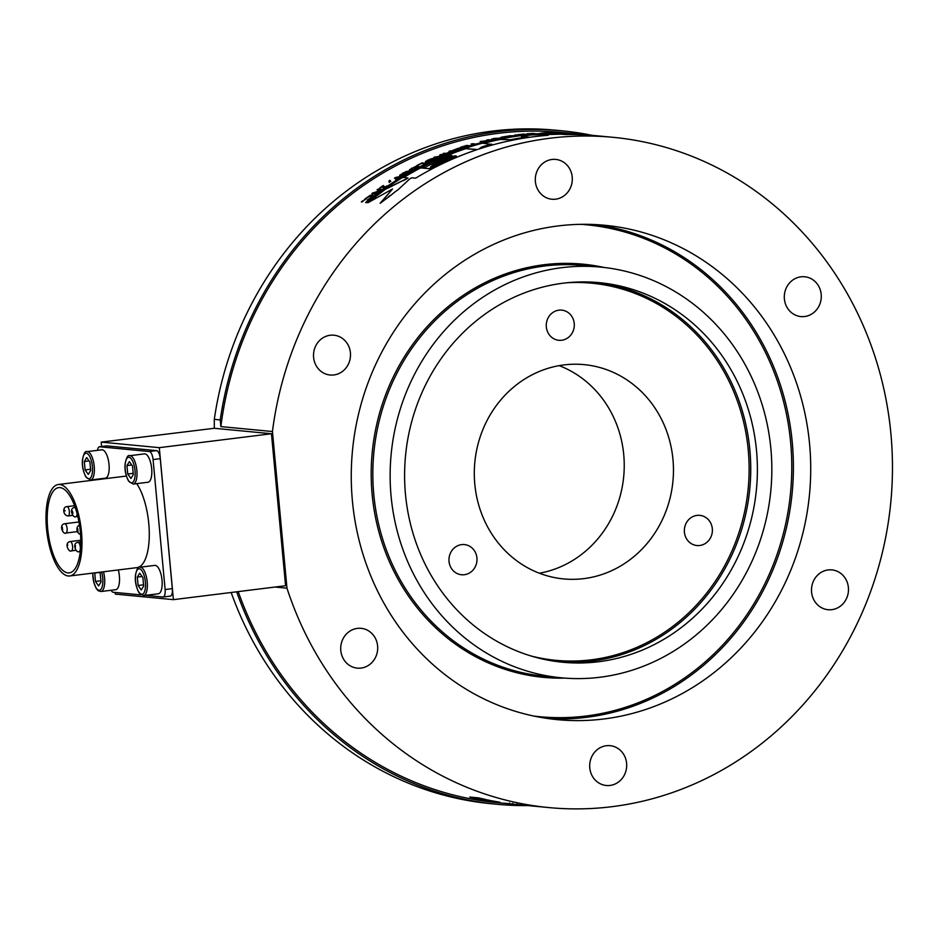<?xml version="1.0" encoding="UTF-8"?>
<svg xmlns="http://www.w3.org/2000/svg" width="938" height="938" viewBox="0 0 938 938"><rect width="100%" height="100%" fill="white"/><g stroke="black" fill="none" stroke-linecap="round" stroke-linejoin="round"><path stroke-width="1.41" d="M142.881 577.632L143.666 586.051L141.263 589.99L138.085 585.511L137.311 577.093L139.703 573.153L142.881 577.632M140.02 567.22L154.829 565.391A14.293 5.335 82.9 0 1 162.016 580.094A14.293 5.335 82.9 0 1 158.346 593.754L143.537 595.595A14.293 5.335 -97.1 0 0 147.207 581.923A14.293 5.335 -97.1 0 0 140.02 567.22C138.332 566.2 136.807 568.885 135.459 575.275C134.838 581.068 135.998 586.883 138.965 592.71L143.537 595.595M142.084 576.507L137.311 577.093M143.549 584.831L138.085 585.511M132.539 466.116L133.313 474.534L130.921 478.474L127.744 473.995L126.958 465.576L129.362 461.637L132.539 466.116M129.667 455.716L144.487 453.875A14.293 5.335 82.9 0 1 151.675 468.578A14.293 5.335 82.9 0 1 148.005 482.238L133.196 484.078A14.293 5.335 -97.1 0 0 136.854 470.419A14.293 5.335 -97.1 0 0 129.667 455.716C127.978 454.684 126.466 457.369 125.117 463.759C124.484 469.551 125.657 475.367 128.623 481.194L133.196 484.078M131.742 464.99L126.958 465.576M133.208 473.327L127.744 473.995M101.597 446.523L101.187 442.115L159.296 447.661L173.401 599.652L285.574 585.734L271.469 433.743L214.31 428.279L214.298 419.356L220.231 419.931L220.852 426.602L272.442 431.527L286.969 588.173L275.092 587.036M272.442 431.527A336.66 311.228 -84.5 0 1 612.983 137.311A336.66 311.228 -84.5 0 1 890.819 502.018A336.66 311.228 -84.5 0 1 549.011 807.595A336.66 311.228 -84.5 0 1 286.969 588.173M339.615 336.765A19.991 18.49 -84.5 0 1 349.874 360.016A19.991 18.49 -84.5 0 1 330.106 375.012A19.991 18.49 -84.5 0 1 313.609 353.345A19.991 18.49 -84.5 0 1 333.905 335.194A19.991 18.49 -84.5 0 1 339.615 336.765M348.397 632.189A19.991 18.49 -84.5 0 1 361.095 628.331A19.991 18.49 -84.5 0 1 377.604 649.999A19.991 18.49 -84.5 0 1 357.296 668.137A19.991 18.49 -84.5 0 1 341.326 653.669A19.991 18.49 -84.5 0 1 348.397 632.189M589.779 767.87A19.991 18.49 -84.5 0 1 610.087 745.675A19.991 18.49 -84.5 0 1 626.596 767.343A19.991 18.49 -84.5 0 1 606.288 785.493A19.991 18.49 -84.5 0 1 589.779 767.87M822.38 608.141A19.991 18.49 -84.5 0 1 812.12 584.89A19.991 18.49 -84.5 0 1 831.889 569.894A19.991 18.49 -84.5 0 1 848.386 591.561A19.991 18.49 -84.5 0 1 828.078 609.712A19.991 18.49 -84.5 0 1 822.38 608.141M813.586 312.717A19.991 18.49 -84.5 0 1 800.888 316.575A19.991 18.49 -84.5 0 1 784.391 294.919A19.991 18.49 -84.5 0 1 804.687 276.769A19.991 18.49 -84.5 0 1 820.668 291.237A19.991 18.49 -84.5 0 1 813.586 312.717M572.215 177.036A19.991 18.49 -84.5 0 1 551.907 199.231A19.991 18.49 -84.5 0 1 535.399 177.563A19.991 18.49 -84.5 0 1 555.706 159.413A19.991 18.49 -84.5 0 1 572.215 177.036M809.588 444.084A248.312 229.552 -84.5 0 1 557.407 719.645A248.312 229.552 -84.5 0 1 352.477 450.65A248.312 229.552 -84.5 0 1 604.588 225.261A248.312 229.552 -84.5 0 1 809.588 444.084M770.895 448.88A206.29 190.707 -84.5 0 1 561.393 677.811A206.29 190.707 -84.5 0 1 391.146 454.332A206.29 190.707 -84.5 0 1 600.59 267.096A206.29 190.707 -84.5 0 1 770.895 448.88M756.52 450.662A190.672 176.262 -84.5 0 1 562.882 662.263A190.672 176.262 -84.5 0 1 405.533 455.704A190.672 176.262 -84.5 0 1 599.112 282.643A190.672 176.262 -84.5 0 1 756.52 450.662M454.801 547.499A15.149 14.011 -84.5 0 1 464.427 544.579A15.149 14.011 -84.5 0 1 476.926 560.994A15.149 14.011 -84.5 0 1 461.543 574.748A15.149 14.011 -84.5 0 1 449.431 563.785A15.149 14.011 -84.5 0 1 454.801 547.499M692.607 544.345A15.149 14.011 -84.5 0 1 684.834 526.722A15.149 14.011 -84.5 0 1 699.818 515.361A15.149 14.011 -84.5 0 1 712.317 531.776A15.149 14.011 -84.5 0 1 696.934 545.529A15.149 14.011 -84.5 0 1 692.607 544.345M574.232 323.481A15.149 14.011 -84.5 0 1 558.849 340.295A15.149 14.011 -84.5 0 1 546.338 323.88A15.149 14.011 -84.5 0 1 561.721 310.126A15.149 14.011 -84.5 0 1 574.232 323.481M672.968 459.479A107.636 99.51 -84.5 0 1 563.656 578.922A107.636 99.51 -84.5 0 1 474.827 462.317A107.636 99.51 -84.5 0 1 584.104 364.624A107.636 99.51 -84.5 0 1 672.968 459.479M559.177 365.632A107.636 99.51 -84.5 0 1 623.747 454.778A107.636 99.51 -84.5 0 1 539.362 573.212M214.298 419.356A338.301 312.741 -84.5 0 1 555.613 130.194L561.545 130.757A338.301 312.741 -84.5 0 1 592.019 135.318M528.047 805.59A338.301 312.741 -84.5 0 1 497.269 804.3L491.336 803.737A338.301 312.741 -84.5 0 1 231.17 592.488M220.231 419.931A338.301 312.741 -84.5 0 1 561.545 130.757M497.269 804.3A338.301 312.741 -84.5 0 1 236.657 591.808M220.852 426.602A336.66 311.228 -84.5 0 1 561.393 132.399L579.919 134.157A336.66 311.228 -84.5 0 1 580.153 134.181M517.049 804.534L517.049 804.546A336.66 311.228 -84.5 0 1 516.908 804.523L497.421 802.67A336.66 311.228 -84.5 0 1 238.217 591.608M428.49 160.105L427.2 161.653L429.264 161.395L433.614 159.39L428.49 160.105M426.79 161.559L429.264 161.395M433.344 159.976L433.168 158.897M580.388 134.204A336.66 311.228 95.5 0 0 578.934 134.075L580.388 134.204M542.129 132.997L547.991 133.184A336.66 311.228 -84.5 0 1 549.058 133.161L545.869 132.856A336.66 311.228 95.5 0 0 544.79 132.879L541.988 133.313M494.689 138.472L493.2 139.293L495.311 139.234L499.966 138.296L494.689 138.472M491.817 139.903L492.673 139.094L493.306 139.598M485.638 141.04L489.073 140.712A336.66 311.228 -84.5 0 1 490.457 140.395L488.886 140.254A336.66 311.228 95.5 0 0 487.666 140.536L486.107 141.462M412.427 168.09L411.207 169.825L413.248 169.52L417.492 167.245L417.023 166.718L412.427 168.09M410.774 169.719L413.506 169.755M417 168.054L417.621 167.527L417.023 166.718M435.807 162.813L435.549 162.931A336.66 311.228 -84.5 0 1 435.807 162.813L435.912 163.095A336.343 310.935 -84.5 0 1 452.128 155.931L452.057 155.638A336.66 311.228 -84.5 0 1 452.151 155.591L450.744 155.462A336.66 311.228 95.5 0 0 424.891 167.41L421.49 167.081A336.66 311.228 -84.5 0 1 465.67 148.368L465.67 148.368M403.539 177.599L407.584 175.172A336.343 310.935 -84.5 0 1 408.018 174.902L416.132 170.306A336.343 310.935 -84.5 0 1 419.696 168.394A336.343 310.935 -84.5 0 1 420.505 167.961L432.324 168.746A336.66 311.228 95.5 0 0 415.663 178.161L411.676 177.786A336.66 311.228 95.5 0 0 409.531 179.099L398.029 189.781A336.66 311.228 95.5 0 0 394.218 192.501L390.548 195.573M381.168 202.456L392.494 189.007L368.036 202.69M389.622 196.253L380.136 203.288L392.494 189.007M368.564 202.256L376.29 196.218A336.343 310.935 -84.5 0 1 376.431 196.101L379.996 193.451A336.343 310.935 -84.5 0 1 380.019 193.427L386.01 188.784L408.007 178.032L403.399 177.329L407.584 175.172M368.564 202.209L375.704 196.277A336.66 311.228 -84.5 0 1 376.267 195.843L386.01 188.784M386.163 189.042L387.746 187.881M387.898 188.151L403.176 180.424M403.317 180.694L404.759 179.697M404.899 179.967L405.931 178.959M419.696 168.394L419.567 168.113A336.66 311.228 -84.5 0 1 420.376 167.679L420.681 167.632M420.799 167.914L431.89 168.969M406.072 179.228L407.315 178.454M390.384 195.315L388.508 196.722A336.66 311.228 -84.5 0 1 389.458 196.007M407.444 174.89L406.963 175.172A336.66 311.228 -84.5 0 1 407.889 174.632L416.003 170.024A336.66 311.228 -84.5 0 1 419.567 168.113L418.711 168.547A336.66 311.228 -84.5 0 1 419.544 168.113L419.567 168.113M379.867 193.169L379.292 193.591A336.66 311.228 -84.5 0 1 379.855 193.169L379.996 193.451M477.208 149.611L477.512 149.505A336.66 311.228 95.5 0 0 433.344 168.219L430.39 167.937A336.66 311.228 -84.5 0 1 430.636 167.808L430.753 168.09M430.941 167.984A336.343 310.935 -84.5 0 1 456.231 156.318L456.149 156.025A336.66 311.228 -84.5 0 1 456.243 155.989L454.719 155.837A336.66 311.228 95.5 0 0 430.401 166.999L434.646 163.693A336.343 310.935 -84.5 0 1 435.291 163.376L435.654 163.224A336.343 310.935 -84.5 0 1 435.912 163.095M430.636 167.808L430.507 167.867A336.66 311.228 -84.5 0 1 456.138 156.025L456.231 156.318A336.343 310.935 -84.5 0 1 456.337 156.283L456.243 155.989M430.519 167.281L432.934 164.642M433.051 164.924L434.106 163.634M422.053 167.14A336.343 310.935 -84.5 0 1 465.752 148.673A336.343 310.935 -84.5 0 1 465.869 148.65L476.926 149.705M465.869 148.65L477.161 149.47M434.529 163.411L434.188 163.575A336.66 311.228 -84.5 0 1 452.022 155.638L452.057 155.638M585.148 134.908A336.66 311.228 95.5 0 0 566.06 134.521L553.162 133.806A336.66 311.228 95.5 0 0 543.677 134.228L541.05 134.615L548.226 135.295A336.66 311.228 95.5 0 0 529.677 137.276L521.329 136.092L542.176 133.794L563.808 133.466L585.148 134.908M540.534 134.486L546.432 135.435M521.352 136.409L531.459 134.603M531.471 134.908L573.669 133.888M573.646 134.204L579.145 134.65M361.751 201.928A336.343 310.935 -84.5 0 1 362.865 201.025L363.487 200.849A336.66 311.228 95.5 0 0 362.115 201.963L361.329 201.893A336.66 311.228 -84.5 0 1 362.701 200.779M372.292 193.709A336.343 310.935 -84.5 0 1 373.312 192.947L380.64 190.168L377.064 189.828A336.66 311.228 -84.5 0 1 378.178 189.042L382.329 189.429A336.66 311.228 95.5 0 0 380.652 190.637L373.805 192.923L377.088 193.24A336.66 311.228 95.5 0 0 375.997 194.06L371.847 193.662A336.66 311.228 -84.5 0 1 373.148 192.689M373.312 192.947L380.64 190.168M377.522 189.875A336.343 310.935 -84.5 0 1 378.331 189.3L378.178 189.042M378.331 189.3L382.024 189.652M376.795 193.451L373.805 192.923M389.27 182.453L389.024 180.893A336.66 311.228 -84.5 0 1 389.915 180.307L390.665 181.186A336.66 311.228 95.5 0 0 389.129 182.183L389.024 180.893M389.164 181.163A336.343 310.935 -84.5 0 1 390.067 180.577L389.915 180.307M390.067 180.577L390.806 181.456M405.193 172.287L409.179 171.291L409.519 172.146M402.402 173.366L406.201 171.56L409.05 171.021L409.39 171.865L402.601 175.5A336.66 311.228 -84.5 0 1 402.719 175.429L406.365 173.659L407.76 171.748L402.93 173.389L401.124 174.527L402.203 174.632A336.66 311.228 -84.5 0 1 404.372 173.366L404.864 173.413A336.66 311.228 95.5 0 0 401.452 175.406L399.647 175.242L402.531 173.624M402.848 175.699L404.243 174.761M406.506 173.929L407.889 172.029M402.308 174.902L401.124 174.527M399.776 175.512L401.171 174.503M412.638 170.071L409.894 170.552L409.449 169.766L415.604 166.472L418.36 166.026L418.794 166.776L412.638 170.071M410.023 170.822L409.566 170.036L411.958 168.043M414.913 167.034L418.477 166.307L418.923 167.058M434.529 157.525A336.343 310.935 -84.5 0 1 435.478 157.115L443.346 155.321L439.758 154.981A336.66 311.228 -84.5 0 1 441.001 154.477L445.151 154.876A336.66 311.228 95.5 0 0 443.275 155.638L435.994 157.021L439.277 157.326A336.66 311.228 95.5 0 0 438.046 157.865L433.895 157.467A336.66 311.228 -84.5 0 1 435.373 156.834M435.478 157.115L438.75 157.561M440.414 155.04A336.343 310.935 -84.5 0 1 441.106 154.77L441.001 154.477M441.106 154.77L444.589 155.098M461.742 148.814L458.459 148.216L461.66 148.509L454.789 150.713A336.66 311.228 -84.5 0 1 454.895 150.678L459.937 148.403L452.62 150.467A336.66 311.228 95.5 0 0 452.526 150.502L458.459 148.216M460.37 149.13L459.937 148.403M451.952 150.737L453.054 150.232M471.908 144.171A336.343 310.935 -84.5 0 1 472.506 144.006L475.801 144.323M476.129 144.229L476.094 144.053A336.66 311.228 -84.5 0 1 479.564 143.092L480.057 143.139A336.66 311.228 95.5 0 0 471.755 145.496L471.275 145.449A336.66 311.228 -84.5 0 1 474.722 144.44L471.064 144.089A336.66 311.228 -84.5 0 1 472.435 143.702L476.094 144.053M481.933 141.404L486.845 140.571A336.66 311.228 -84.5 0 1 488.428 140.208L486.775 140.043A336.66 311.228 -84.5 0 1 488.159 139.739L492.309 140.137A336.66 311.228 95.5 0 0 489.624 140.747L480.104 141.65A336.66 311.228 -84.5 0 1 481.898 141.204M488.217 140.043L491.371 140.348M484.735 141.861L485.614 140.911L484.665 141.556M494.619 139.481L491.418 139.176L494.22 138.425L501.349 138.132L494.619 139.481M499.684 138.027L501.396 138.437M492.661 139.129L493.259 139.598M509.815 136.069A336.343 310.935 -84.5 0 1 510.12 136.022L518.327 135.424L514.751 135.084A336.66 311.228 -84.5 0 1 516.064 134.92L520.215 135.318A336.66 311.228 95.5 0 0 518.222 135.564L510.694 135.834L513.977 136.151A336.66 311.228 95.5 0 0 512.676 136.338L508.513 135.951A336.66 311.228 -84.5 0 1 510.084 135.717M510.12 136.022L510.718 135.998M512.723 136.338L510.694 135.834M533.124 133.454L533.816 133.43A336.66 311.228 95.5 0 0 533.722 133.442L528.211 133.876L536.044 133.688M535.833 133.759L529.36 134.181A336.66 311.228 -84.5 0 1 529.466 134.169L534.426 133.747L526.922 133.841L533.124 133.372M540.945 133.266L544.357 132.833A336.66 311.228 -84.5 0 1 546.795 132.786L550.946 133.184A336.66 311.228 95.5 0 0 548.531 133.231L540.511 133.243M563.492 133.067L559.517 133.102A336.66 311.228 -84.5 0 1 559.634 133.102L557.36 132.879A336.66 311.228 95.5 0 0 557.254 132.879L563.492 133.032M586.262 134.838L584.784 134.626A336.66 311.228 95.5 0 0 367.098 202.678L365.609 202.538A336.66 311.228 -84.5 0 1 583.307 134.486A336.66 311.228 -84.5 0 1 584.046 134.556M523.357 135.342A336.343 310.935 95.5 0 0 366.031 202.585M583.108 134.462A336.66 311.228 95.5 0 0 582.908 134.451A336.66 311.228 95.5 0 0 582.181 134.38L574.466 133.677A336.66 311.228 -84.5 0 1 575.944 133.794L578.066 133.993A336.66 311.228 -84.5 0 1 579.919 134.157M567.467 133.266L572.145 133.501A336.66 311.228 -84.5 0 1 573.458 133.595L577.609 133.993A336.66 311.228 95.5 0 0 575.615 133.841L571.359 133.583A336.66 311.228 95.5 0 0 570.046 133.513L565.895 133.114A336.66 311.228 -84.5 0 1 567.467 133.196M554.991 132.774L559.142 133.173A336.66 311.228 95.5 0 0 552.494 133.161L552.001 133.114A336.66 311.228 -84.5 0 1 557.242 133.102L556.105 132.997A336.66 311.228 95.5 0 0 551.216 132.997L550.723 132.95A336.66 311.228 -84.5 0 1 555.613 132.95L554.077 132.809A336.66 311.228 95.5 0 0 548.836 132.809L548.343 132.762A336.66 311.228 -84.5 0 1 554.991 132.774L554.991 132.891M526.488 134.615L525.339 134.404A336.66 311.228 95.5 0 0 520.473 134.931L519.98 134.884A336.66 311.228 -84.5 0 1 524.846 134.357L525.139 134.427M524.248 134.298L528.375 134.427A336.66 311.228 95.5 0 0 521.751 135.131L521.258 135.084A336.66 311.228 -84.5 0 1 526.476 134.521L526.769 134.58M524.846 134.357L523.31 134.216A336.66 311.228 95.5 0 0 518.093 134.779L517.6 134.732A336.66 311.228 -84.5 0 1 524.225 134.028M507.177 136.35L507.857 136.28A336.66 311.228 95.5 0 0 507.763 136.291L502.299 137.241L510.096 136.561M503.565 137.652L508.478 136.725L501.021 137.253L507.165 136.209M508.478 136.842L509.909 136.807M509.897 136.678L503.46 137.64A336.66 311.228 -84.5 0 1 503.565 137.616M501.185 137.523L502.182 137.276M466.022 145.906A336.343 310.935 -84.5 0 1 466.655 145.718L469.997 146.035M466.585 145.413L470.735 145.812A336.66 311.228 95.5 0 0 464.322 147.841L463.829 147.794A336.66 311.228 -84.5 0 1 468.883 146.176L467.745 146.07A336.66 311.228 95.5 0 0 463.032 147.571L462.54 147.524A336.66 311.228 -84.5 0 1 467.253 146.023L465.705 145.882A336.66 311.228 95.5 0 0 460.664 147.489L460.171 147.442A336.66 311.228 -84.5 0 1 466.585 145.413L466.655 145.718M443.697 153.726A336.343 310.935 -84.5 0 1 444.448 153.433L446.382 153.328A336.66 311.228 -84.5 0 1 451.014 151.557L448.985 151.37A336.66 311.228 -84.5 0 1 450.322 150.866L454.473 151.264A336.66 311.228 95.5 0 0 453.136 151.757L451.506 151.604A336.66 311.228 95.5 0 0 446.875 153.375L448.505 153.527A336.66 311.228 95.5 0 0 447.18 154.055L443.029 153.656A336.66 311.228 -84.5 0 1 444.354 153.14M444.448 153.433L446.382 153.328M449.689 151.428A336.343 310.935 -84.5 0 1 450.416 151.17L450.322 150.866M450.416 151.17L453.851 151.499M447.93 153.762L446.875 153.375M428.631 161.887L425.852 162.297L425.43 161.582L428.021 160.058L431.75 158.663L434.529 158.299L434.951 158.979L428.631 161.887M425.969 162.579L425.547 161.864L428.127 160.339M431.562 159.038L434.646 158.581L435.056 159.261M421.643 163.47A336.343 310.935 -84.5 0 1 422.475 163.071L426.509 163.189A336.66 311.228 95.5 0 0 425.219 163.81L421.561 163.47A336.66 311.228 95.5 0 0 417.234 165.639L416.742 165.592A336.66 311.228 -84.5 0 1 422.358 162.79M422.475 163.071L426.04 163.411M395.625 180.835L396.422 178.654L394.441 178.208A336.66 311.228 -84.5 0 1 395.672 177.446L402.965 175.934A336.66 311.228 95.5 0 0 401.581 176.766L397.36 178.056L396.774 179.744A336.66 311.228 95.5 0 0 395.484 180.565L396.282 178.384M394.945 178.255A336.343 310.935 -84.5 0 1 395.813 177.716L395.672 177.446M395.813 177.716L397.454 177.622M397.595 177.892L401.921 176.567M381.25 187.248A336.343 310.935 -84.5 0 1 382.411 186.439L385.706 186.732A336.66 311.228 -84.5 0 1 386.855 185.947L387.277 185.982A336.66 311.228 95.5 0 0 383.794 188.397L383.361 188.362A336.66 311.228 -84.5 0 1 384.51 187.553L381.203 187.248A336.66 311.228 95.5 0 0 380.066 188.046L379.644 187.999A336.66 311.228 -84.5 0 1 383.126 185.583L383.548 185.63A336.66 311.228 95.5 0 0 382.399 186.416L385.811 186.99M364.436 200.017L369.935 195.503L372.644 194.823L373.125 195.796L370.885 198.035L367.204 200.04A336.66 311.228 -84.5 0 1 367.286 199.97L370.416 197.988L371.905 196.452L371.436 195.737L367.063 197.66L365.023 199.759A336.66 311.228 95.5 0 0 364.929 199.829L364.272 199.771L365.175 198.833L369.935 195.503M370.1 195.761L372.808 195.069L373.289 196.054M372.808 195.069L373.125 195.796M367.462 200.216L372.069 196.71L371.436 195.737M612.983 137.311L597.049 135.799A336.66 311.228 95.5 0 0 586.273 134.966L583.319 134.697A336.66 311.228 -84.5 0 1 585.816 134.849L585.804 134.931M585.816 134.849L583.448 134.697A336.66 311.228 -84.5 0 1 594.094 135.518L592.582 135.365A336.66 311.228 95.5 0 0 583.354 134.638L586.262 134.791M594.094 135.518A336.66 311.228 -84.5 0 1 595.571 135.658M590.846 135.213L592.124 135.342M528.516 137.44A336.66 311.228 95.5 0 0 478.509 149.177L482.378 147.078A336.343 310.935 -84.5 0 1 491.7 144.405L482.753 143.256A336.66 311.228 -84.5 0 1 500.142 139.176L510.424 139.75A336.66 311.228 -84.5 0 1 511.902 139.457L511.949 139.762A336.343 310.935 -84.5 0 1 525.374 137.499L525.35 137.194A336.66 311.228 -84.5 0 1 525.561 137.159L528.516 137.44M479.318 148.603L481.006 147.465M481.077 147.77L481.651 147.055M481.733 147.36L482.015 146.867A336.66 311.228 -84.5 0 1 491.641 144.112M483.633 143.338A336.343 310.935 -84.5 0 1 500.189 139.481L510.424 139.75M525.597 137.476L527.25 137.628M510.471 140.055A336.343 310.935 -84.5 0 1 511.949 139.762M511.902 139.457L510.507 139.727A336.66 311.228 -84.5 0 1 525.339 137.194L525.374 137.499M478.345 798.695A336.66 311.228 -84.5 0 1 473.315 797.535L471.204 797.335A336.66 311.228 95.5 0 0 476.223 798.496L478.357 798.637M472.611 797.617L473.889 797.734A336.66 311.228 95.5 0 0 476.926 798.426L475.648 798.308A336.66 311.228 -84.5 0 1 472.611 797.617M498.477 802.025A336.66 311.228 -84.5 0 1 493.388 801.122L491.266 800.911A336.66 311.228 95.5 0 0 496.354 801.814L498.477 801.99M492.708 801.146L493.986 801.263A336.66 311.228 95.5 0 0 497.023 801.802L495.756 801.685A336.66 311.228 -84.5 0 1 492.708 801.146M484.278 799.258A336.66 311.228 -84.5 0 1 479.248 798.109L477.125 797.898A336.66 311.228 95.5 0 0 482.155 799.059L484.278 799.258M478.556 798.179L479.822 798.297A336.66 311.228 95.5 0 0 482.847 799L481.581 798.871A336.66 311.228 -84.5 0 1 478.556 798.179M485.169 800.231A336.66 311.228 -84.5 0 1 484.16 800.044L483.738 800.008A336.66 311.228 95.5 0 0 484.735 800.196L485.181 800.161M488.557 800.56A336.66 311.228 -84.5 0 1 487.549 800.372L487.127 800.325A336.66 311.228 95.5 0 0 488.135 800.524L488.557 800.524M476.856 798.015L476.012 797.933A336.66 311.228 95.5 0 0 477.02 798.168L477.864 798.25A336.66 311.228 -84.5 0 1 476.856 798.015L477.278 798.062A336.66 311.228 95.5 0 0 482.32 799.199L481.898 799.153A336.66 311.228 -84.5 0 1 478.872 798.484L477.184 798.32A336.66 311.228 -84.5 0 1 473.162 797.37L474.007 797.452A336.66 311.228 95.5 0 0 475.015 797.699L474.593 797.663A336.66 311.228 95.5 0 0 475.589 797.898L476.012 797.933A336.66 311.228 -84.5 0 1 475.015 797.699L475.859 797.781A336.66 311.228 95.5 0 0 476.856 798.015M481.475 799.117L481.053 799.082A336.66 311.228 -84.5 0 1 480.033 798.859L479.611 798.813A336.66 311.228 95.5 0 0 481.64 799.258L482.484 799.34A336.66 311.228 -84.5 0 1 481.475 799.117L481.898 799.153A336.66 311.228 95.5 0 0 482.918 799.375L482.484 799.34A336.66 311.228 95.5 0 0 483.504 799.551L482.66 799.469A336.66 311.228 -84.5 0 1 481.64 799.258L481.217 799.211A336.66 311.228 -84.5 0 1 479.189 798.777L479.611 798.813A336.66 311.228 -84.5 0 1 478.615 798.59L479.459 798.672A336.66 311.228 95.5 0 0 481.475 799.117M490.492 801.099A336.66 311.228 -84.5 0 1 489.484 800.923L489.061 800.876A336.66 311.228 95.5 0 0 490.082 801.064L490.504 801.064M488.053 800.208L488.487 800.243A336.66 311.228 -84.5 0 1 486.47 799.833L486.036 799.797A336.66 311.228 95.5 0 0 488.053 800.208L487.643 800.161A336.66 311.228 -84.5 0 1 486.623 799.962L486.201 799.915A336.66 311.228 -84.5 0 1 485.192 799.715L484.77 799.668A336.66 311.228 95.5 0 0 485.778 799.88L486.201 799.915A336.66 311.228 95.5 0 0 487.209 800.126L487.643 800.161A336.66 311.228 95.5 0 0 488.651 800.372L489.073 800.407A336.66 311.228 -84.5 0 1 488.053 800.208M489.495 800.454L489.929 800.489A336.66 311.228 -84.5 0 1 488.909 800.29L488.487 800.243A336.66 311.228 95.5 0 0 489.495 800.454L489.073 800.407A336.66 311.228 95.5 0 0 490.093 800.606L489.671 800.571A336.66 311.228 -84.5 0 1 488.651 800.372L488.229 800.325A336.66 311.228 95.5 0 0 489.249 800.524L488.815 800.489A336.66 311.228 -84.5 0 1 487.807 800.29L488.229 800.325A336.66 311.228 -84.5 0 1 487.209 800.126L485.861 800.208A336.66 311.228 -84.5 0 1 484.84 800.008L485.685 800.091A336.66 311.228 -84.5 0 1 483.656 799.68L484.078 799.715A336.66 311.228 95.5 0 0 486.107 800.126L486.529 800.173A336.66 311.228 -84.5 0 1 484.5 799.762L484.923 799.797A336.66 311.228 -84.5 0 1 483.926 799.586L484.348 799.633A336.66 311.228 -84.5 0 1 483.34 799.411L485.872 799.657A336.66 311.228 95.5 0 0 486.892 799.868L487.314 799.915A336.66 311.228 95.5 0 0 488.323 800.126L488.733 800.161A336.66 311.228 95.5 0 0 489.753 800.372L489.331 800.325A336.66 311.228 95.5 0 0 491.36 800.735L490.515 800.653A336.66 311.228 -84.5 0 1 489.495 800.454M522.595 805.074L537.099 806.457A336.66 311.228 -84.5 0 1 534.496 806.199L535.199 806.258A336.66 311.228 95.5 0 0 537.802 806.516L549.011 807.595M490.844 801.298A336.66 311.228 95.5 0 0 491.852 801.462L491.43 801.415A336.66 311.228 -84.5 0 1 490.422 801.251L490.844 801.298M494.232 801.615A336.66 311.228 95.5 0 0 495.241 801.779L494.396 801.709A336.66 311.228 -84.5 0 1 493.388 801.533L492.966 801.498A336.66 311.228 -84.5 0 1 491.946 801.322L490.668 801.204A336.66 311.228 -84.5 0 1 489.648 801.017L489.226 800.982A336.66 311.228 -84.5 0 1 488.206 800.806L488.628 800.841A336.66 311.228 -84.5 0 1 487.631 800.653L488.053 800.7A336.66 311.228 -84.5 0 1 487.033 800.513L487.455 800.548A336.66 311.228 95.5 0 0 488.475 800.735L488.897 800.782A336.66 311.228 95.5 0 0 490.926 801.146L491.77 801.228A336.66 311.228 95.5 0 0 493.81 801.58L494.232 801.615M492.978 801.439L492.966 801.498A336.66 311.228 95.5 0 0 493.974 801.662L493.552 801.627A336.66 311.228 -84.5 0 1 492.544 801.451L492.966 801.498M488.909 800.7L488.897 800.782A336.66 311.228 -84.5 0 1 487.877 800.595L488.733 800.677A336.66 311.228 -84.5 0 1 486.705 800.29M491.782 801.193L491.77 801.228A336.66 311.228 -84.5 0 1 490.75 801.04L491.172 801.087A336.66 311.228 95.5 0 0 492.192 801.263L491.77 801.228M486.799 800.044L486.787 800.091A336.66 311.228 -84.5 0 1 485.778 799.88L485.356 799.833A336.66 311.228 95.5 0 0 487.385 800.243L486.963 800.208A336.66 311.228 95.5 0 0 488.979 800.606L489.401 800.642A336.66 311.228 95.5 0 0 494.49 801.568L494.068 801.521A336.66 311.228 -84.5 0 1 493.048 801.345L492.614 801.31A336.66 311.228 -84.5 0 1 491.594 801.122L492.028 801.169A336.66 311.228 -84.5 0 1 489.999 800.794L489.577 800.747A336.66 311.228 95.5 0 0 490.586 800.946L490.164 800.9A336.66 311.228 -84.5 0 1 489.144 800.712L488.733 800.677A336.66 311.228 95.5 0 0 489.742 800.864L488.897 800.782M485.872 800.079L485.861 800.208A336.66 311.228 95.5 0 0 486.857 800.395L486.435 800.36A336.66 311.228 -84.5 0 1 485.427 800.161L485.861 800.208M480.362 799.129A336.66 311.228 95.5 0 0 482.378 799.551L481.534 799.469A336.66 311.228 -84.5 0 1 480.537 799.27L480.115 799.223A336.66 311.228 95.5 0 0 481.112 799.434L480.69 799.399A336.66 311.228 -84.5 0 1 478.673 798.977L480.362 799.129M483.234 799.633A336.66 311.228 95.5 0 0 484.243 799.844L483.82 799.797A336.66 311.228 95.5 0 0 484.84 800.008L484.418 799.962A336.66 311.228 -84.5 0 1 482.378 799.551L483.234 799.633M481.229 799.164L481.217 799.211A336.66 311.228 95.5 0 0 482.226 799.422L481.804 799.387A336.66 311.228 -84.5 0 1 480.795 799.176L481.217 799.211M475.871 797.722L475.859 797.781A336.66 311.228 -84.5 0 1 474.851 797.535L475.273 797.581A336.66 311.228 95.5 0 0 476.281 797.816L475.859 797.781M482.976 799.727A336.66 311.228 95.5 0 0 483.996 799.926L483.574 799.88A336.66 311.228 95.5 0 0 484.583 800.079L485.005 800.126A336.66 311.228 95.5 0 0 486.013 800.313L485.591 800.278A336.66 311.228 95.5 0 0 486.611 800.466L486.177 800.431A336.66 311.228 95.5 0 0 487.197 800.618L486.775 800.583A336.66 311.228 -84.5 0 1 485.755 800.384L485.333 800.349A336.66 311.228 -84.5 0 1 483.316 799.962L482.894 799.926A336.66 311.228 -84.5 0 1 481.874 799.727L482.296 799.762A336.66 311.228 -84.5 0 1 481.288 799.563L481.698 799.598A336.66 311.228 95.5 0 0 482.718 799.797L483.14 799.844A336.66 311.228 -84.5 0 1 482.132 799.645L482.976 799.727M485.368 800.196L485.333 800.349A336.66 311.228 95.5 0 0 486.353 800.536L485.931 800.501A336.66 311.228 -84.5 0 1 484.911 800.313L485.333 800.349M478.251 798.93A336.66 311.228 95.5 0 0 481.288 799.563L480.854 799.516A336.66 311.228 -84.5 0 1 477.829 798.895L478.251 798.93M478.661 797.898A336.66 311.228 95.5 0 0 485.708 799.516L482.742 799.235A336.66 311.228 -84.5 0 1 475.695 797.617L478.661 797.898M492.79 800.97A336.66 311.228 95.5 0 0 499.907 802.225L496.941 801.943A336.66 311.228 -84.5 0 1 489.824 800.677L492.79 800.97M472.729 797.335A336.66 311.228 95.5 0 0 479.775 798.953L476.809 798.672A336.66 311.228 -84.5 0 1 469.774 797.054L472.729 797.335M488.381 800.9A336.66 311.228 95.5 0 0 489.401 801.075L488.979 801.04A336.66 311.228 -84.5 0 1 487.959 800.864L488.381 800.9A336.66 311.228 -84.5 0 1 487.361 800.724L487.783 800.759A336.66 311.228 95.5 0 0 488.804 800.946L488.381 800.9M528.375 805.601A336.66 311.228 -84.5 0 1 522.818 804.945L523.427 805.003A336.66 311.228 95.5 0 0 525.245 805.226L529.97 805.683A336.66 311.228 -84.5 0 1 528.141 805.449L528.751 805.508A336.66 311.228 95.5 0 0 534.297 806.164L533.699 806.105A336.66 311.228 -84.5 0 1 531.869 805.906L527.156 805.449A336.66 311.228 95.5 0 0 528.973 805.66L528.375 805.59M512.031 804.054L504.48 803.186A336.66 311.228 95.5 0 0 504.621 803.209L517.049 804.546M512.476 804.101L511.609 804.007M509.651 803.714L510.6 803.878M522.22 805.039L514.939 804.335M173.401 599.652L115.28 594.106L115.128 592.453M106.404 445.949A7.809 2.92 82.9 0 1 106.639 445.89A7.809 2.92 82.9 0 1 106.885 445.89L156.576 450.627A7.809 2.92 82.9 0 1 160.257 458.67L172.322 588.642A7.809 2.92 82.9 0 1 170.317 596.111A7.809 2.92 82.9 0 1 170.071 596.111M271.469 433.743L159.296 447.661M214.31 428.279L101.187 442.115M97.493 450.346A7.809 2.92 82.9 0 1 99.451 446.781A7.809 2.92 82.9 0 1 99.698 446.781L149.388 451.518A7.809 2.92 82.9 0 1 153.07 459.561L165.123 589.533A7.809 2.92 82.9 0 1 163.118 597.002A7.809 2.92 82.9 0 1 162.884 597.002L145.531 595.349M141.017 594.915L113.193 592.265A7.809 2.92 82.9 0 1 111.106 590.26M59.739 484.489A46.091 17.212 82.9 0 1 81.289 530.017A46.091 17.212 82.9 0 1 69.658 575.979A46.091 17.212 82.9 0 1 46.9 532.362A46.091 17.212 82.9 0 1 58.308 484.512A46.091 17.212 82.9 0 1 59.739 484.489M60.02 487.596A42.96 16.052 82.9 0 1 80.117 530.04A42.96 16.052 82.9 0 1 69.271 572.884A42.96 16.052 82.9 0 1 48.061 532.221A42.96 16.052 82.9 0 1 58.695 487.608A42.96 16.052 82.9 0 1 60.02 487.596M136.737 483.645A46.091 17.212 82.9 0 1 149.283 534.003A46.091 17.212 82.9 0 1 136.96 567.631L69.658 575.979M58.308 484.512L125.61 476.152A46.091 17.212 82.9 0 1 126.384 476.105M90.564 469.246L85.112 469.926L84.326 461.508L86.718 457.568L89.896 462.047L90.681 470.466L88.289 474.405L85.112 469.926M89.098 460.921L84.326 461.508M109.031 464.509A14.293 5.335 82.9 0 1 105.373 478.169L90.564 480.01A14.293 5.335 -97.1 0 0 94.222 466.338A14.293 5.335 -97.1 0 0 87.035 451.635L101.855 449.806A14.293 5.335 82.9 0 1 109.031 464.509M118.305 569.941A14.293 5.335 82.9 0 1 119.384 576.014A14.293 5.335 82.9 0 1 115.714 589.685L100.905 591.526A14.293 5.335 -97.1 0 0 104.564 577.855A14.293 5.335 -97.1 0 0 103.497 571.781M100.917 580.763L95.453 581.443L94.773 572.86M99.346 572.297L100.249 573.564L101.023 581.97L98.631 585.922L95.453 581.443M99.451 572.438L94.668 573.024M145.378 582.041A12.886 4.819 82.9 0 1 139.07 592.417A12.886 4.819 82.9 0 1 137.007 570.257A12.886 4.819 82.9 0 1 145.378 582.041M135.025 470.524A12.886 4.819 82.9 0 1 128.717 480.901A12.886 4.819 82.9 0 1 126.665 458.741A12.886 4.819 82.9 0 1 135.025 470.524M595.782 282.361A190.672 176.262 -84.5 0 1 749.872 450.029A190.672 176.262 -84.5 0 1 559.564 661.911M566.986 282.76A189.417 175.113 -84.5 0 1 748.254 450.134A189.417 175.113 -84.5 0 1 531.354 656.072M548.765 718.637A248.312 229.552 95.5 0 0 792.27 442.431A248.312 229.552 95.5 0 0 595.911 224.616M580.833 224.334A247.069 228.403 -84.5 0 1 790.652 442.525A247.069 228.403 -84.5 0 1 533.898 716.069M561.393 677.811L544.087 676.157A206.29 190.707 -84.5 0 1 373.84 452.679A206.29 190.707 -84.5 0 1 583.284 265.442L600.59 267.096M604.013 267.459A207.544 191.868 95.5 0 0 372.21 452.526A207.544 191.868 95.5 0 0 564.817 678.104M99.698 446.781L106.885 445.89M156.576 450.627L149.388 451.518M153.07 459.561L160.257 458.67M172.322 588.642L165.123 589.533M78.018 531.764L77.725 528.669L78.018 531.764M72.988 513.215L72.261 510.835L72.988 513.215M65.132 510.929L64.546 510.096L65.132 510.929M62.6 530.298L62.318 527.191L62.6 530.298M67.348 545.752L67.782 545.025L67.348 545.752M75.204 548.038L75.497 545.752L75.204 548.038M78.944 551.603A4.69 1.747 -97.1 0 0 79.097 551.603A4.69 1.747 -97.1 0 0 80.281 546.924A4.69 1.747 -97.1 0 0 78.088 542.293A4.69 1.747 -97.1 0 0 77.936 542.305C71.347 543.407 76.635 553.69 79.097 551.603L80.258 551.462M71.241 550.864A4.69 1.747 -97.1 0 0 71.382 550.864A4.69 1.747 -97.1 0 0 72.566 546.197A4.69 1.747 -97.1 0 0 70.373 541.566A4.69 1.747 -97.1 0 0 70.233 541.566C63.643 542.668 68.931 552.951 71.382 550.864L75.966 550.301M65.766 533.042A4.69 1.747 -97.1 0 0 65.906 533.042A4.69 1.747 -97.1 0 0 67.09 528.364A4.69 1.747 -97.1 0 0 64.898 523.732A4.69 1.747 -97.1 0 0 64.757 523.732C58.168 524.834 63.456 535.117 65.906 533.042L77.362 531.611M68.896 509.111A4.69 1.747 -97.1 0 0 67.137 506.637A4.69 1.747 -97.1 0 0 66.985 506.637C62.178 506.661 62.916 515.759 68.146 515.947A4.69 1.747 -97.1 0 0 68.896 509.111M75.708 516.686A4.69 1.747 -97.1 0 0 75.849 516.674A4.69 1.747 -97.1 0 0 77.104 513.672M75.228 507.517A4.69 1.747 -97.1 0 0 74.841 507.376A4.69 1.747 -97.1 0 0 74.7 507.376C68.111 508.478 73.399 518.761 75.849 516.674L77.795 516.439M92.393 466.456A12.886 4.819 82.9 0 1 86.085 476.832A12.886 4.819 82.9 0 1 84.033 454.672A12.886 4.819 82.9 0 1 92.393 466.456M101.644 572.016A12.886 4.819 82.9 0 1 102.734 577.972A12.886 4.819 82.9 0 1 98.255 590.061A12.886 4.819 82.9 0 1 92.827 573.106M517.119 803.678L517.026 804.452M512.781 803.338L512.699 804.124M509.522 802.951L509.428 803.725M163.118 597.002L170.317 596.111M99.451 446.781L106.639 445.89M80.762 541.953L77.936 542.305M80.75 540.253L70.233 541.566M78.944 521.974L64.757 523.732M74.583 505.699L66.985 506.637M72.73 515.372L68.146 515.947M80.176 525.21C75.357 525.221 76.095 534.32 81.325 534.508M87.035 451.635C85.346 450.615 83.822 453.3 82.474 459.69C81.852 465.483 83.025 471.298 85.991 477.125L90.564 480.01M92.71 573.118L93.694 582.052L96.333 588.642L98.173 590.694L100.905 591.526"/></g></svg>
